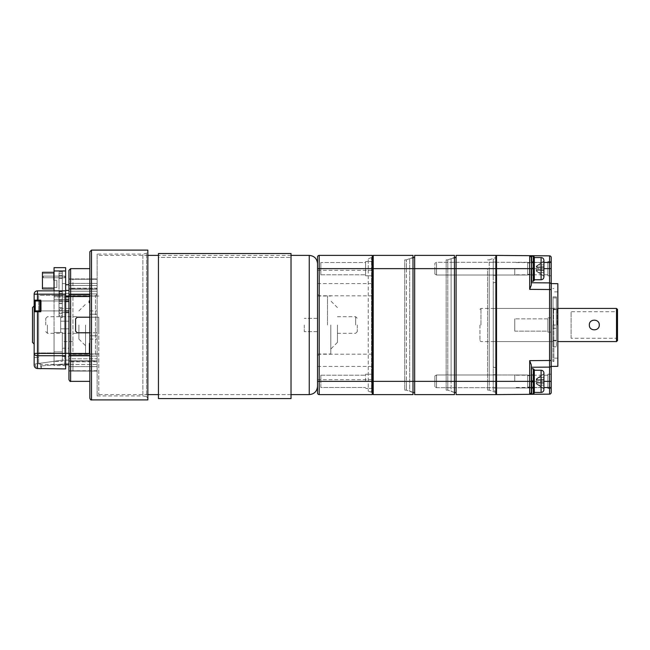 <?xml version="1.0" encoding="UTF-8"?>
<svg xmlns="http://www.w3.org/2000/svg" width="650" height="650" viewBox="0 0 650 650"><rect width="100%" height="100%" fill="white"/><g stroke="black" fill="none" stroke-linecap="round" stroke-linejoin="round"><path stroke-width="0.49" stroke-dasharray="3.25 2.44" d="M534.308 389.098L533.317 388.107L533.317 374.554L533.317 388.131L534.308 389.131L534.308 373.555L534.308 392.925L534.308 369.744L534.308 392.941L533.317 393.933L531.326 393.599L531.326 369.078L531.326 381.842M533.317 388.107L531.659 388.123L533.317 388.139L534.308 389.131L534.308 382.102L533.317 382.021L533.317 374.554L533.317 381.022L534.308 381.111L534.308 373.555L534.308 392.941L533.317 393.924L531.659 393.933L531.659 368.753L531.659 393.933L531.659 368.753L533.317 368.753L533.317 393.941M533.317 388.131L531.326 388.473M531.659 368.753L531.659 393.933M320.856 381.347L320.856 375.213L320.856 381.347M365.601 381.347L365.601 374.221L365.601 381.347M317.541 392.949A1.657 1.657 0 0 0 319.199 394.607L319.199 268.653L373.222 268.653L373.222 257.554L373.222 268.653L413.002 268.653L413.002 255.393L373.222 255.393L373.222 394.607L413.002 394.607L413.002 257.554L413.002 392.446L413.002 381.347L373.222 381.347L373.222 392.446L373.222 268.653L373.222 381.347L368.257 381.347L368.257 268.653L368.257 391.243L368.257 381.347L371.564 381.347L371.564 257.554L371.564 392.446L371.564 381.347L372.231 381.347L372.231 388.473L372.231 374.221L372.231 388.473L372.231 374.221L372.231 381.347L317.541 381.347L317.541 392.949A1.657 1.657 0 0 0 319.199 394.607L372.231 394.607L372.231 255.393L319.199 255.393A1.657 1.657 0 0 0 317.541 257.051L317.541 381.347M320.856 262.519L320.856 274.787L320.856 262.519L365.601 262.519L365.601 275.779L365.601 261.527L365.601 274.787L365.601 262.519L320.856 262.519L320.856 274.787L320.856 262.519M365.601 268.653L365.601 275.779L365.601 268.653M320.856 387.481L320.856 375.213L320.856 387.481L365.601 387.481L320.856 387.481M372.231 276.941L372.231 270.311L372.231 276.941M372.231 373.059L372.231 379.689L372.231 373.059M372.231 325L372.231 295.839L372.231 325M317.541 373.059L317.541 379.689L317.541 373.059M317.541 325L317.541 386.319L317.541 325M317.541 276.941L317.541 270.311L317.541 276.941M319.199 325L319.199 354.234L319.199 325M65.642 310.911L40.983 310.911L68.957 310.911L68.957 300.966L62.327 300.966L62.327 310.911L68.957 310.911L68.957 312.569L62.327 312.569L62.327 310.911L62.327 312.569L65.642 312.569M65.642 300.966L40.983 300.966L40.983 310.911L40.983 300.966L68.957 300.966L62.327 300.966L62.327 299.317L62.327 300.966L35.149 300.966L35.238 310.911L41.21 310.911L41.21 300.966L40.788 300.966L40.788 310.911L41.21 310.911L41.21 300.966L35.238 300.966M68.957 310.911L62.327 310.911L62.327 300.966L35.149 300.966L35.238 310.911M68.957 312.569L62.327 312.569L62.327 317.541L60.669 317.541L60.669 332.459L60.669 317.541L62.327 317.541L60.669 317.541L62.327 317.541L62.327 312.569L68.957 312.569L68.957 364.723L68.957 353.283L54.047 353.283L65.642 353.283M41.121 365.966L68.957 363.529L41.121 365.966L41.446 368.257L39.967 368.461L41.446 368.257L41.121 365.966M68.957 364.723L68.957 360.132L68.957 364.723L54.047 364.723L54.047 361.359L62.327 361.359L62.327 351.886L62.327 361.359L62.327 360.132L68.957 360.132L62.327 360.132L62.327 361.359L54.047 361.359L54.047 351.886L54.047 364.723L54.047 353.283L54.047 364.723L65.642 364.723M65.642 296.993L54.047 296.993L54.047 299.317L54.047 296.002L65.642 296.002M65.642 299.317L54.047 299.317L62.327 299.317L62.327 270.977L62.327 299.317L54.047 299.317L54.047 296.993L68.957 296.993L68.957 290.469L68.957 379.689M54.047 290.859L54.047 299.317L68.957 299.317L68.957 296.993M54.047 332.459L54.047 353.283L54.047 332.459L54.047 351.886L54.047 332.459L60.669 332.459L60.669 317.541L60.669 332.459L54.047 332.459L62.327 332.459L54.047 332.459M62.327 351.886L54.047 351.886L62.327 351.886L62.327 332.459L60.669 332.459L62.327 332.459L62.327 351.886M62.327 332.459L62.327 341.575L62.327 332.459M62.327 352.341L62.327 356.484L62.327 352.341M54.047 267.662L54.047 296.002L62.327 296.002L54.047 296.002L54.047 296.993L54.047 270.977L54.047 296.002L68.957 296.002M68.957 290.469L68.957 284.733L68.957 290.469L65.642 290.469L65.642 267.662M65.642 270.977L62.327 270.977L62.327 283.571L62.327 270.977L54.047 270.977L65.642 270.977L54.047 270.977M62.327 317.541L62.327 308.425L62.327 317.541M62.327 297.659L62.327 291.688L62.327 297.659M68.957 299.317L62.327 299.317L68.957 299.317L68.957 300.966M68.957 352.341L68.957 356.484L68.957 352.341M68.957 325L68.957 308.425L68.957 325M68.957 297.659L68.957 293.516L68.957 297.659M59.345 297.659L59.345 291.858L59.345 297.659M62.327 283.571L65.642 283.571L62.327 283.571M68.957 360.132L62.327 360.132L68.957 360.132M35.149 363.951L35.287 364.934A4.144 4.144 0 0 0 39.967 368.461A4.144 4.144 0 0 1 35.287 364.934L35.149 363.951L62.327 360.132L35.149 363.951M62.327 310.911L35.149 310.911L62.327 310.911M553.865 325L553.865 361.457L553.865 325M552.866 325L552.866 361.457L552.866 325M496.519 367.754L496.519 262.023L496.519 367.754L493.212 367.169L493.212 390.479L495.861 391.446M529.929 255.71L496.519 255.393L496.519 268.653L529.685 268.653L529.685 289.356L549.567 289.526L549.567 360.474L529.685 360.644L529.685 381.347L496.519 381.347L496.519 282.246L493.212 282.831L493.212 390.479L496.519 391.69L496.519 381.347L496.519 394.607L529.929 394.29M495.861 367.64L493.212 367.169L493.212 259.521L496.519 258.31L496.519 268.653L496.519 258.31M495.861 381.347L487.573 381.347L487.573 390.13L487.573 381.347L489.231 381.347L489.231 390.13L487.573 390.13L489.231 390.13L489.231 381.347L495.861 381.347L456.089 381.347L456.089 394.607L495.861 394.607L495.861 268.653L487.573 268.653L487.573 381.347L487.573 268.653L489.231 268.653L489.231 259.87L487.573 259.87L489.231 259.87L489.231 381.347L489.231 268.653L495.861 268.653L495.861 255.393L456.089 255.393L456.089 381.347L456.089 268.653L495.861 268.653L495.861 257.457L495.861 381.347L495.861 268.653L493.212 268.653L493.212 275.283L493.212 262.023L493.212 268.653L496.519 268.653L496.519 282.246L493.212 282.831L493.212 259.521L495.861 258.554M496.519 381.347L493.212 381.347L493.212 374.717L493.212 381.347L496.519 381.347L496.519 391.69M493.212 325L493.212 308.425L493.212 325M531.326 282.742L531.326 262.023L531.326 282.742L549.567 282.896L531.326 282.742L531.326 257.343L531.326 268.653L531.326 257.343L531.326 262.332L549.567 262.486L549.567 282.896A1.657 1.657 0 0 1 551.208 284.554L551.208 257.514A1.657 1.657 0 0 0 549.567 255.856L549.567 262.486L551.208 262.486L551.208 261.527L551.208 275.779L551.208 268.653L531.326 268.653L531.326 262.332L543.92 262.438M496.519 387.977L531.326 387.977L531.326 367.258L549.567 367.104L549.567 387.514L531.326 387.668L531.326 392.657L531.326 387.668L543.92 387.562M551.208 387.514L549.567 387.514L549.567 394.144A1.657 1.657 0 0 0 551.208 392.486L551.208 284.554A1.657 1.657 0 0 0 549.567 282.896A1.657 1.657 0 0 1 551.208 284.554A1.657 1.657 0 0 0 549.567 282.896L549.567 289.526L551.208 289.526L551.208 366.429L551.208 283.571M551.208 388.473L551.208 374.221L551.208 388.473L547.893 388.473L547.893 374.221L547.893 388.473M531.326 367.258L531.326 381.347L531.326 367.258L549.567 367.104L531.326 367.258L531.326 364.999M543.92 381.347L531.326 381.347L531.326 387.668L531.326 381.347L551.208 381.347M557.838 325L557.838 358.142L557.838 325M557.838 366.316L557.838 283.684M547.893 325L547.893 332.126L547.893 317.874L547.893 332.126L547.893 318.866L547.893 331.134L514.751 331.134L514.751 318.866L514.751 331.134L514.751 318.866L514.751 331.134L547.893 331.134L547.893 325M547.893 381.347L547.893 375.213L547.893 381.347M514.751 381.347L514.751 375.213L514.751 381.347M547.893 318.866L514.751 318.866L547.893 318.866M547.893 261.527L547.893 275.779L547.893 261.527L551.208 261.527M547.893 268.653L547.893 274.787L547.893 268.653M514.751 268.653L514.751 274.787L514.751 268.653M551.208 365.446A1.657 1.657 0 0 1 549.567 367.104A1.657 1.657 0 0 0 551.208 365.446A1.657 1.657 0 0 1 549.567 367.104A1.657 1.657 0 0 0 551.208 365.446A1.657 1.657 0 0 1 549.567 367.104L549.567 360.474L551.208 360.474M529.685 394.314A1.657 1.657 0 0 0 529.693 394.314A1.657 1.657 0 0 1 529.685 394.314L529.685 381.347L531.326 381.347M480.943 325L480.943 308.425L480.943 325M553.532 325L553.532 308.425L553.532 325M479.952 325L479.952 340.576L479.952 325M557.18 325L557.18 308.425L557.18 325M617.5 340.576L617.5 309.424M616.509 308.425L616.509 311.74L617.5 313.007M617.5 336.993L616.509 338.26L571.098 338.26L571.098 311.74L616.509 311.74M616.509 338.26L616.509 341.575M589.331 325A4.973 4.973 0 0 0 596.781 329.306A4.973 4.973 0 0 0 596.781 320.694A4.973 4.973 0 0 0 589.331 325M571.098 338.26L571.098 311.74M59.012 316.713L62.327 316.713L59.012 316.713L59.012 303.452L59.012 316.713L59.012 308.425L59.012 316.713L62.327 316.713L62.327 303.452L59.012 303.452L59.012 271.968L59.012 273.626L62.327 273.626L62.327 271.968L62.327 273.626L59.012 273.626L59.012 303.452L62.327 303.452L62.327 316.713L59.012 316.713M59.012 309.66L59.012 307.669L59.012 309.66L59.012 307.669L59.012 309.66L62.327 309.66L62.327 307.669L62.327 309.66L62.327 307.669L62.327 309.66L59.012 309.66M59.012 315.616L59.012 313.625L59.012 315.616L59.012 313.625L59.012 315.616L62.327 315.616L62.327 313.625L62.327 315.616L62.327 313.625L62.327 315.616L59.012 315.616M59.012 312.634L59.012 310.643L59.012 312.634L59.012 310.643L59.012 312.634L62.327 312.634L62.327 310.643L62.327 312.634L62.327 310.643L62.327 312.634L59.012 312.634M59.012 276.941L59.012 275.446L59.012 276.941M59.012 297.659L59.012 291.688L59.012 297.659M62.327 276.941L62.327 275.446L62.327 276.941M62.327 303.452L62.327 273.626L62.327 303.452L59.345 303.452M62.327 316.713L62.327 308.425L62.327 316.713M62.327 271.968L59.012 271.968L62.327 271.968M446.144 259.87L447.801 259.87L446.144 259.87L446.144 381.347L446.144 259.87M454.431 392.446L451.116 391.243L451.116 381.347L451.116 391.243L454.431 392.446L454.431 381.347L414.659 381.347L414.659 268.653L414.659 394.607L454.431 394.607L454.431 257.554L454.431 268.653L447.801 268.653L447.801 381.347L447.801 259.87L447.801 268.653L446.144 268.653L454.431 268.653L454.431 257.457L454.431 392.543L454.431 381.347L454.431 392.446L456.089 392.446M446.144 390.13L447.801 390.13L446.144 390.13L446.144 381.347L446.144 390.13M447.801 381.347L447.801 390.13L447.801 381.347L446.144 381.347L454.431 381.347L447.801 381.347M413.002 392.446L409.687 391.243L409.687 258.757L409.687 391.243L414.659 392.446M454.431 268.653L454.431 255.393L414.659 255.393L414.659 268.653L414.659 257.554L414.659 268.653L454.431 268.653L454.431 381.347L456.089 381.347L456.089 257.554L456.089 268.653L451.116 268.653L451.116 258.757L451.116 381.347L451.116 268.653L454.431 268.653M454.431 392.543L447.801 390.13L454.431 392.543M447.801 259.87L454.431 257.457L447.801 259.87M414.659 381.347L414.659 268.653L413.002 268.653L413.002 381.347L414.659 381.347M413.002 257.554L409.687 258.757L414.659 257.554M556.351 325L556.351 346.808L556.351 308.189L553.036 308.189L556.351 308.189L556.351 296.871L556.351 340.413L556.351 309.668L553.036 309.668L556.351 309.668L556.351 296.871L553.036 296.871L553.036 340.413L553.036 296.871L556.351 296.871L556.351 325L553.036 325L553.036 346.808L553.036 328.315L556.351 328.315L553.036 328.315L553.036 297.903L556.351 297.903L553.036 297.903L553.036 296.871L553.036 325L556.351 325M404.714 259.87L406.372 259.87L404.714 259.87L404.714 381.347L404.714 259.87M406.372 268.653L406.372 381.347L406.372 259.87L406.372 268.653L404.714 268.653L413.002 268.653L406.372 268.653M404.714 390.13L406.372 390.13L404.714 390.13L404.714 381.347L404.714 390.13M406.372 381.347L406.372 390.13L406.372 381.347L404.714 381.347L413.002 381.347L406.372 381.347M368.257 268.653L368.257 258.757L368.257 268.653L371.564 268.653L368.257 268.653M413.002 392.543L406.372 390.13L413.002 392.543M406.372 259.87L413.002 257.457L406.372 259.87M373.222 257.554L372.231 257.554M373.222 392.446L368.257 391.243L372.231 392.446M371.564 257.554L368.257 258.757L371.564 257.554M534.308 260.902L534.308 280.256L534.308 260.902L533.317 261.893L531.326 261.544L531.326 275.779L531.326 261.527L531.326 280.922L531.326 256.392L531.659 281.247L531.659 256.067L531.659 281.247L531.659 261.861L533.317 261.861L531.326 261.527L531.326 256.401L531.659 268.125L531.659 256.059L533.317 256.059L533.317 281.247L533.317 256.059L533.317 267.979L531.659 268.125L534.308 267.898L534.308 257.051L534.308 280.256L533.317 281.247L533.317 268.978L531.659 269.124L534.308 268.889L533.317 268.978L533.317 275.446L533.317 261.869L534.308 260.869L534.308 257.554L534.308 279.76L534.308 257.554L534.308 279.76L534.308 257.554L541.101 257.554L541.101 279.76L541.101 257.554L541.101 279.76L534.308 279.76M533.317 261.861L534.308 260.869L534.308 276.445L534.308 260.869L534.308 267.898L533.317 267.979L533.317 275.446L534.308 276.445L533.317 275.446L533.317 261.893M534.308 392.446L534.308 370.24L541.101 370.24L541.101 392.446L541.101 370.24L541.101 392.446L534.308 392.446L534.308 369.744L533.317 368.753M65.642 353.819L65.642 294.344L65.642 353.819L54.047 353.413L54.047 295.336L54.047 352.942L38.634 352.942L38.634 364.016L40.788 364.016L40.788 364.439L40.788 364.016L38.634 364.016L38.634 311.74L38.634 352.942L54.047 352.942L54.047 295.336L38.634 295.336L38.634 300.146L38.634 295.336L54.047 295.336L54.047 365.601L54.047 353.413L64.651 353.413L64.651 365.601L64.651 295.336L54.047 295.336L64.651 295.336L64.651 353.413L65.642 353.819M37.472 300.146L40.788 300.146L38.634 300.146L38.634 311.74L34.157 311.74L34.157 300.146L37.472 300.146L37.472 294.174L65.642 294.174L65.642 353.413L37.472 353.413L37.472 311.74L34.157 311.74L34.157 344.061L34.157 305.939L34.157 311.74L40.788 311.74L37.472 311.74M65.642 294.174L65.642 290.859L37.472 290.859L37.472 294.174L34.157 294.174M65.642 368.916L65.642 353.413M40.788 300.146L40.788 311.74L40.788 300.146M40.788 368.916L37.472 368.534L37.472 355.737A3.315 2.316 0 0 1 34.157 353.413L37.472 353.413L37.472 355.737L65.642 355.737M34.157 357.484L34.157 365.186L34.157 357.484L38.634 357.484L38.634 364.016L38.634 357.484L34.157 357.484M38.634 310.911L38.634 300.966M32.5 307.596L32.5 342.404M34.157 300.146L38.634 300.146L34.157 300.146M40.788 364.016L40.788 368.534L40.788 364.016M64.651 295.336L65.642 294.344L64.651 295.336M68.957 270.311L68.957 296.538L89.838 296.538L89.838 314.226L89.838 310.911L89.838 314.226L89.838 310.911L89.838 314.226L97.134 314.226L97.134 339.089L97.134 310.911L97.134 314.226L97.134 310.911L97.134 314.226L89.838 314.226L97.134 314.226L89.838 314.226L89.838 381.347L89.838 353.462L70.614 353.462L70.614 268.653M68.957 288.21L68.957 283.376L68.957 291.2L68.957 283.376L68.957 285.496L97.134 285.496L97.134 296.034L97.134 288.21L68.957 288.21L68.957 285.496L97.134 285.496L97.134 288.21L68.957 288.21L68.957 296.034L68.957 288.21M68.957 293.914L68.957 291.2L97.134 291.2L97.134 283.376L97.134 293.914L68.957 293.914L68.957 296.034L68.957 291.2L97.134 291.2L97.134 293.914L68.957 293.914M68.957 364.504L68.957 358.8L68.957 366.624L68.957 364.504L97.134 364.504L97.134 353.966L97.134 361.79L68.957 361.79L68.957 353.966L68.957 361.79L97.134 361.79L97.134 366.624L97.134 364.504L68.957 364.504M68.957 356.086L68.957 358.8L97.134 358.8L97.134 356.086L68.957 356.086L68.957 358.8L97.134 358.8L97.134 366.624L97.134 356.086L68.957 356.086M72.938 308.425L72.938 341.575L72.938 308.425L68.957 308.425L68.957 341.575L68.957 308.425L59.012 308.425M68.957 279.264L68.957 289.201L68.957 279.264L97.134 279.264L68.957 279.264M68.957 371.069L68.957 360.799L68.957 371.069L97.134 371.069L68.957 371.069M72.938 360.799L97.134 360.799L97.134 370.736L68.957 370.736L97.134 371.069L97.134 361.124L68.957 361.124L97.134 360.799L68.957 360.799L72.938 360.799L72.938 370.736M89.838 347.376L89.18 347.376L89.838 347.376L89.18 347.376L89.18 343.233L89.18 349.034L89.838 349.034L89.18 349.034L89.18 347.376L89.838 347.376L89.838 343.233L89.18 343.233L89.838 343.233L89.838 347.376M89.838 294.759L89.838 268.653L89.838 296.538L89.838 294.759L70.614 294.759A1.657 0.886 180 0 0 68.957 295.644M89.838 251.753L89.838 398.247M89.838 302.624L89.838 300.966L89.18 300.966L89.18 302.624L89.838 302.624L89.838 300.966M89.838 353.169L89.838 349.034L89.18 349.034L89.838 349.034L89.838 353.169L89.18 353.169L89.18 349.034L89.18 353.169L89.838 353.169M89.838 296.538L89.838 335.774L97.134 335.774L89.838 335.774L97.134 335.774L97.134 339.089L97.134 335.774L89.838 335.774L89.838 353.462M72.938 371.069L72.938 361.124M72.938 288.876L97.134 288.876L97.134 278.931L97.134 289.201L68.957 288.876L72.938 288.876L72.938 278.931L68.957 278.931L97.134 278.931L72.938 278.931M97.134 289.201L68.957 289.201L97.134 289.201M97.134 355.826L97.134 294.174L97.134 355.826L95.477 354.169L95.477 295.831L95.477 354.169L72.938 354.169L72.938 295.831L72.938 354.169M97.134 254.069L97.134 395.931L97.134 254.069L142.87 254.069L142.87 395.931L142.87 254.069L146.51 253.346L147.843 251.721L147.843 398.279L147.843 251.721M97.134 294.174L95.477 295.831L72.938 295.831M147.843 399.904L147.843 250.096M97.134 395.931L142.87 395.931L146.51 396.654L146.51 253.346L146.51 396.654L147.843 398.279M89.838 339.089L97.134 339.089L89.838 339.089M89.838 310.911L97.134 310.911L89.838 310.911M543.92 268.653L543.92 276.941L543.92 268.653L529.685 268.653L529.685 255.686M543.92 270.644L543.92 276.274L543.92 270.644L536.299 270.229L536.299 267.085L543.92 266.662L543.92 267.329L543.92 261.032L543.92 266.662L536.299 267.085L536.299 270.229L543.92 270.644L536.299 270.051L536.299 270.701L536.299 270.229L543.92 270.644M538.338 269.588L536.299 270.051L538.338 269.588L543.92 269.977L538.338 269.588L543.92 269.977L538.338 269.588L536.299 270.051L538.338 269.588L543.92 269.977L538.338 269.588M538.338 267.719L536.299 267.085L538.338 267.719L543.92 267.329L538.338 267.719L543.92 267.329L538.338 267.719L536.299 267.256L538.338 267.719L543.92 267.329L538.338 267.719M538.338 264.916L536.299 267.085L536.299 266.175L536.299 267.085L543.92 266.662L536.299 267.085L536.299 266.175L538.338 264.916L543.92 264.842L543.92 261.146L538.338 264.916L543.92 261.146L543.92 264.842L538.338 264.916L536.299 266.606L538.338 264.916L543.92 264.842L538.338 264.916L543.92 261.146L538.338 264.916M538.338 272.399L536.299 271.139L536.299 270.229L536.299 271.139L538.338 272.399L543.92 272.464L543.92 276.161L538.338 272.399L543.92 276.161L543.92 272.464L538.338 272.399L536.299 270.701L538.338 272.399L543.92 272.464L538.338 272.399L543.92 276.161L538.338 272.399M527.678 268.653L527.678 275.015L527.678 268.653C527.678 261.885 527.678 261.885 527.678 268.653C527.678 275.429 527.678 275.429 527.678 268.653M436.532 268.653L436.532 275.015L436.532 268.653C436.532 261.885 436.532 261.885 436.532 268.653C436.532 275.429 436.532 275.429 436.532 268.653M434.874 268.653L434.874 274.056L434.874 268.653M495.861 392.543L489.231 390.13L495.861 392.543M489.231 259.87L495.861 257.457L489.231 259.87M454.431 257.554L451.116 258.757L456.089 257.554M534.308 274.373L534.308 262.933L534.308 274.373L527.678 274.373L527.678 262.933L527.678 274.373L534.308 274.373M541.101 279.76C542.815 279.589 543.749 278.655 543.92 276.941L543.92 260.366C543.749 258.659 542.815 257.717 541.101 257.554M527.678 275.015L527.678 262.291L527.678 275.015L436.532 275.015L436.532 262.291L436.532 275.015L434.874 274.056L434.874 263.25L434.874 274.056L436.532 275.015L527.678 275.015M534.308 375.627L534.308 387.067L534.308 375.627L527.678 375.627L527.678 387.067L527.678 375.627L527.678 387.067L527.678 375.627L534.308 375.627L534.308 387.067L534.308 375.627M543.92 389.634L543.92 373.059L543.92 389.634C543.749 391.341 542.815 392.283 541.101 392.446M543.92 380.023L538.338 380.412L543.92 380.023L538.338 380.412L536.299 379.949L536.299 382.915L538.338 382.281L543.92 382.671L538.338 382.281L536.299 382.744L536.299 379.949L538.338 380.412L543.92 380.023L538.338 380.412L543.92 380.023L538.338 380.412L536.299 379.949L536.299 382.744L536.299 379.949L538.338 380.412L543.92 380.023L543.92 382.671L543.92 380.023L543.92 382.671L538.338 382.281L543.92 382.671L538.338 382.281L536.299 382.744L538.338 382.281L543.92 382.671L543.92 388.968L543.92 383.338L543.92 388.854L536.299 383.394L536.299 382.915L536.299 383.825L536.299 382.915L543.92 383.338L543.92 373.726L543.92 379.356L543.92 373.839L536.299 379.299L536.299 379.771L543.92 379.356L543.92 380.023L543.92 379.356L536.299 379.771L536.299 378.861L536.299 379.771L538.338 377.601L543.92 377.536L543.92 379.356L536.299 379.771L543.92 379.356M543.92 388.854L538.338 385.084L543.92 385.158L543.92 388.854L536.299 383.394L536.299 382.915L543.92 383.338L543.92 385.158L538.338 385.084L536.299 383.394L538.338 385.084L543.92 385.158L538.338 385.084L543.92 388.968L543.92 373.726L538.338 377.601L543.92 377.536L538.338 377.601L536.299 379.299L543.92 373.839L538.338 377.601L543.92 377.536M496.519 374.985L527.678 374.985L527.678 387.709L527.678 374.985L527.678 387.709L527.678 374.985L436.532 374.985L436.532 387.709L436.532 374.985L436.532 387.709L436.532 374.985L434.874 375.944L434.874 386.75L434.874 375.944L434.874 386.75L434.874 375.944L436.532 374.985L495.861 374.985M158.446 398.58L158.446 253.533L158.446 394.607L158.446 257.4L291.029 257.4L158.446 257.4L158.446 253.533L291.029 253.533L291.029 398.58M98.792 325L98.792 394.607L98.792 325M330.801 325L330.801 353.998L330.801 325M337.431 325L337.431 342.404L337.431 325M357.313 325L357.313 331.63L357.313 325M85.532 325L85.532 353.998L85.532 325M78.902 325L78.902 339.089L78.902 325M45.76 325L45.76 318.37L45.76 325M304.281 325L304.281 331.63L304.281 325M75.587 331.134L75.587 318.866L75.587 331.134L77.244 332.792L75.587 331.134L75.587 318.866L77.244 317.208L75.587 318.866L77.244 317.208L98.792 317.208L77.244 317.208L98.792 317.208L98.792 332.792L77.244 332.792L75.587 331.134M89.838 332.792L77.244 332.792L98.792 332.792L98.792 317.208L98.792 332.792L98.792 317.208L89.838 317.208M64.813 276.112L43.274 276.112L64.813 276.112L64.813 277.769L64.813 276.112L65.642 276.941L64.813 277.769L43.274 277.769L64.813 277.769L65.642 276.941L64.813 276.112L43.274 276.112L43.274 277.769L43.274 276.112L42.445 276.941L43.274 276.112L64.813 276.112L64.813 277.769L64.813 276.112L65.642 276.941L64.813 277.769L43.274 277.769L42.445 276.941L43.274 277.769L64.813 277.769L65.642 276.941L64.813 276.112L43.274 276.112L43.274 277.769L43.274 276.112L42.445 276.941L43.274 276.112L64.813 276.112L64.813 277.769L64.813 276.112L65.642 276.941L64.813 277.769L43.274 277.769L42.445 276.941L43.274 277.769L64.813 277.769L65.642 276.941L64.813 276.112L43.274 276.112L43.274 277.769L43.274 276.112L42.445 276.941L43.274 276.112L64.813 276.112L64.813 277.769L64.813 276.112L65.642 276.941L64.813 277.769L43.274 277.769L42.445 276.941L43.274 277.769L64.813 277.769L65.642 276.941L64.813 276.112M43.274 276.112L43.274 277.769L43.274 276.112L42.445 276.941L43.274 276.112M42.445 276.941L43.274 277.769L42.445 276.941M53.544 273.626L42.445 273.626L53.544 273.626L53.544 280.256L56.859 280.256L53.544 280.256L53.544 273.626L42.445 273.626L42.445 287.544L56.859 287.544L56.859 280.256L56.859 287.544L42.445 287.544L42.445 273.626L53.544 273.626L53.544 272.301L53.544 273.626M54.047 288.876L42.445 288.876L42.445 272.301L54.047 272.301M59.012 288.876L59.012 272.301L59.012 288.876M42.445 272.301L42.445 273.626L42.445 272.301M536.299 382.915L543.92 383.338L536.299 382.915M538.338 382.281L543.92 382.671L538.338 382.281M436.532 273.991L436.532 263.315L436.532 273.991M527.678 273.991L527.678 263.315L527.678 273.991M436.532 376.009L436.532 386.685L436.532 376.009M527.678 376.009L527.678 386.685L527.678 376.009M436.532 381.347C436.532 388.115 436.532 388.115 436.532 381.347C436.532 374.571 436.532 374.571 436.532 381.347M527.678 381.347C527.678 388.115 527.678 388.115 527.678 381.347C527.678 374.571 527.678 374.571 527.678 381.347M319.199 255.393L319.199 268.653L317.541 268.653M327.486 325L327.486 295.839L327.486 325M39.723 310.911L39.723 300.966M551.208 392.486A1.657 1.657 0 0 1 549.567 394.144M549.567 255.856A1.657 1.657 0 0 1 551.208 257.514M549.567 282.896A1.657 1.657 0 0 1 551.208 284.554M59.012 300.146L62.327 300.146L59.012 300.146M409.687 381.347L413.002 381.347L409.687 381.347M70.614 381.347L70.614 355.241L89.838 355.241M91.496 399.904L91.496 250.096M68.957 354.356A1.657 0.886 -0 0 0 70.614 355.241L70.614 353.462L68.957 353.462M451.116 381.347L454.431 381.347L451.116 381.347M309.254 255.393L309.254 394.607M355.656 325L355.656 316.713L355.656 325M47.417 325L47.417 333.287L47.417 325M531.659 374.554L533.317 374.554L534.308 373.555L533.317 374.554L531.659 374.554M320.856 375.213L365.601 375.213L320.856 375.213M372.231 374.221L365.601 374.221L372.231 374.221M372.231 388.473L365.601 388.473L372.231 388.473M320.856 274.787L365.601 274.787L320.856 274.787M372.231 261.527L365.601 261.527L372.231 261.527M372.231 275.779L365.601 275.779L372.231 275.779M317.541 379.689L372.231 379.689M317.541 366.429L372.231 366.429M317.541 283.571L372.231 283.571M317.541 270.311L372.231 270.311M372.231 295.839L319.199 295.766L317.541 294.092M372.231 354.161L319.199 354.234L317.541 355.908M62.327 291.858L59.345 291.858M59.345 301.795L68.957 301.795M59.345 293.516L68.957 293.516M60.669 328.811L68.957 328.811L60.669 328.811M60.669 321.189L68.957 321.189L60.669 321.189M72.938 341.575L62.327 341.575M62.327 356.484L68.957 356.484M62.327 348.205L68.957 348.205M552.866 361.457L553.865 361.457M552.866 288.543L553.865 288.543M493.212 262.023L496.519 262.023M493.212 275.283L496.519 275.283M493.212 374.717L496.519 374.717M531.326 387.977L493.212 387.977M551.208 317.874L547.893 317.874L551.208 317.874M551.208 332.126L547.893 332.126L551.208 332.126M551.208 374.221L547.893 374.221M547.893 375.213L514.751 375.213M547.893 387.481L514.751 387.481M551.208 275.779L547.893 275.779M547.893 262.519L514.751 262.519M547.893 274.787L514.751 274.787M557.838 291.858L553.865 291.858M557.838 358.142L553.865 358.142M493.212 341.575L552.866 341.575M493.212 308.425L552.866 308.425M479.952 340.576L480.943 341.575L553.532 341.575M479.952 309.424L480.943 308.425L553.532 308.425M553.532 340.909L557.18 340.909M553.532 309.091L557.18 309.091M557.18 341.575L557.838 341.575M557.18 308.425L557.838 308.425M59.012 303.623L62.327 303.623M59.012 291.688L62.327 291.688M59.012 278.436L62.327 278.436L59.012 278.436M59.012 275.446L62.327 275.446L59.012 275.446M59.012 310.643L62.327 310.643L59.012 310.643M59.012 307.669L62.327 307.669L59.012 307.669M59.012 313.625L62.327 313.625L59.012 313.625M553.036 346.808L556.351 346.808M553.036 340.413L556.351 340.413M531.659 275.446L533.317 275.446L531.659 275.446M54.047 364.439L40.788 364.439M65.642 366.6L64.651 365.601L54.047 365.601M97.134 296.034L68.957 296.034L97.134 296.034M97.134 283.376L68.957 283.376L97.134 283.376M68.957 366.624L97.134 366.624L68.957 366.624M97.134 353.966L68.957 353.966L97.134 353.966M536.299 266.175L543.92 261.032L536.299 266.175M536.299 271.139L543.92 276.274L536.299 271.139M534.308 262.933L527.678 262.933L534.308 262.933M527.678 262.291L436.532 262.291L434.874 263.25L436.532 262.291L527.678 262.291M536.299 383.825L543.92 388.968L536.299 383.825M536.299 378.861L543.92 373.726L536.299 378.861M541.101 370.24C542.815 370.411 543.749 371.345 543.92 373.059M534.308 387.067L527.678 387.067L534.308 387.067M496.519 387.709L436.532 387.709L434.874 386.75L436.532 387.709L495.861 387.709M291.029 394.607L158.446 394.607L291.029 394.607M291.029 255.393L158.446 255.393M147.843 255.393L98.792 255.393M147.843 394.607L98.792 394.607M317.541 353.998L330.801 353.998M317.541 296.002L330.801 296.002M337.431 307.596L330.801 300.966M337.431 342.404L330.801 349.034M337.431 333.287L355.656 333.287L357.313 331.63M337.431 316.713L355.656 316.713L357.313 318.37M98.792 296.002L85.532 296.002M98.792 353.998L85.532 353.998M78.902 339.089L85.532 345.719M78.902 310.911L85.532 304.281M45.76 331.63L47.417 333.287L78.902 333.287M45.76 318.37L47.417 316.713L78.902 316.713M317.541 318.37L304.281 318.37L317.541 318.37M317.541 331.63L304.281 331.63L317.541 331.63M531.659 281.247L533.317 281.247M533.317 256.059L534.308 257.051"/><path stroke-width="0.97" d="M531.659 393.941L533.317 393.941L533.317 382.021L531.659 381.875L531.659 393.941L531.326 387.977M317.541 257.051A1.657 1.657 0 0 1 319.199 255.393L372.231 255.393L372.231 268.653L319.199 268.653L319.199 394.607A1.657 1.657 0 0 1 317.541 392.949L317.541 257.051M317.541 381.347L372.231 381.347L372.231 394.607L319.199 394.607M495.861 381.347L495.861 394.607L456.089 394.607L456.089 381.347L454.431 381.347L454.431 394.607L414.659 394.607L414.659 381.347L413.002 381.347L413.002 394.607L373.222 394.607L373.222 381.347L372.231 381.347L372.231 268.653L373.222 268.653L373.222 381.347L413.002 381.347L413.002 268.653L414.659 268.653L414.659 381.347L454.431 381.347L454.431 268.653L414.659 268.653L414.659 255.393L454.431 255.393L454.431 268.653L456.089 268.653L456.089 381.347L495.861 381.347L495.861 268.653L456.089 268.653L456.089 255.393L495.861 255.393L495.861 268.653L496.519 268.653L496.519 381.347L529.685 381.347L529.685 360.644L531.326 364.999L531.326 381.842L534.308 382.102L534.308 392.949L534.308 370.24L541.101 370.24C542.815 370.411 543.749 371.345 543.92 373.059L543.92 388.854M89.838 355.241L70.614 355.241L70.614 381.347C70.346 381.802 69.794 381.249 68.957 379.689L68.957 296.538L68.957 353.283L65.642 353.283M68.957 296.993L65.642 296.993M68.957 299.317L65.642 299.317M65.642 364.723L68.957 364.723M65.642 267.662L54.047 267.662L65.642 267.662L65.642 290.469L68.957 290.469M65.642 270.977L54.047 270.977L54.047 290.859M65.642 296.002L68.957 296.002M65.642 312.569L68.957 312.569M54.047 270.977L54.047 267.662M39.723 310.911L35.149 310.911L35.149 300.966L39.723 300.966L39.723 310.911L40.788 310.911L40.788 311.74L40.788 300.146L34.157 300.146L34.157 294.174L34.157 311.74L40.788 311.74L38.634 311.74L38.634 310.911M68.957 310.911L65.642 310.911M39.723 300.966L40.788 300.966L40.788 300.146L38.634 300.146L38.634 300.966M68.957 300.966L65.642 300.966M543.92 268.653L549.567 268.653L549.567 255.856L529.685 255.686L549.567 255.856A1.657 1.657 0 0 1 551.208 257.514L551.208 392.486A1.657 1.657 0 0 1 549.567 394.144L496.519 394.607L496.519 381.347M531.326 364.999L529.685 360.644L549.567 360.474L549.567 289.526L529.685 289.356L531.326 285.001L529.685 289.356L529.685 268.653L531.326 268.653L531.326 285.001L531.326 282.742L549.567 282.896L549.567 268.653L551.208 268.653L551.208 262.486L543.92 262.438M551.208 366.429L557.838 366.316L557.838 283.684L551.208 283.571L551.208 289.526L549.567 289.526L549.567 282.896A1.657 1.657 0 0 1 551.208 284.554M531.326 381.347L529.685 381.347L529.685 394.314A1.657 1.657 0 0 0 531.326 392.657A1.657 1.657 0 0 1 529.685 394.314L531.326 392.657L529.685 394.314L549.567 394.144L549.567 367.104L531.326 367.258M496.519 255.393L529.685 255.686L531.326 257.343L529.685 255.686A1.657 1.657 0 0 1 531.326 257.343A1.657 1.657 0 0 0 529.685 255.686A1.657 1.657 0 0 1 531.326 257.343A1.657 1.657 0 0 0 529.685 255.686L529.685 268.653L496.519 268.653L496.519 255.393M531.326 282.742L549.567 282.896M495.861 391.446L496.519 391.69M496.519 367.754L495.861 367.64M496.519 258.31L495.861 258.554M551.208 365.446A1.657 1.657 0 0 1 549.567 367.104L549.567 360.474L551.208 360.474M531.326 392.657A1.657 1.657 0 0 1 529.693 394.314A1.657 1.657 0 0 0 531.326 392.657M616.509 308.425L617.5 309.424L617.5 340.576L616.509 341.575L616.509 308.425L557.838 308.425M599.267 325C599.576 318.589 589.022 318.581 589.331 325C589.022 331.419 599.584 331.411 599.267 325M413.002 257.554L414.659 257.554M413.002 392.446L414.659 392.446M413.002 255.393L413.002 268.653L373.222 268.653L373.222 255.393L413.002 255.393M372.231 257.554L373.222 257.554M372.231 392.446L373.222 392.446M534.308 279.76L541.101 279.76L541.101 257.554L534.308 257.554L534.308 257.059L534.308 280.256L533.317 281.247L533.317 256.076L531.326 256.401L531.326 261.544M531.659 281.247L531.659 256.067L531.659 281.247L533.317 281.247M533.317 256.076L534.308 257.075L533.317 256.067L531.659 256.067M534.308 369.744L534.308 381.111L531.326 380.843L531.326 369.078L531.659 380.876L533.317 381.022L533.317 368.753L534.308 369.744M531.326 393.608L531.326 381.842M37.472 290.859A3.315 3.315 0 0 0 34.157 294.174L37.472 294.174L37.472 290.859A3.315 3.315 0 0 0 34.157 294.174A3.315 3.315 0 0 1 37.472 290.859L65.642 290.859L65.642 294.174L37.472 294.174L37.472 300.146M37.472 311.74L37.472 353.413L65.642 353.413L65.642 294.174M65.642 353.413L65.642 368.916L37.472 368.534C35.449 368.331 34.344 367.209 34.157 365.186L34.157 353.413L34.157 365.186C34.344 367.209 35.449 368.322 37.472 368.534L37.472 355.737A3.315 2.316 0 0 1 34.157 353.413L34.157 311.74L34.157 353.413L37.472 353.413L37.472 355.737L65.642 355.737M34.157 344.061L32.5 342.404L32.5 307.596L34.157 305.939M89.838 296.538L68.957 296.538L68.957 270.311L70.614 268.653L70.614 294.759L89.838 294.759M91.496 399.904C91.032 400.27 90.48 399.717 89.838 398.247L89.838 251.753L91.496 250.096L91.496 399.904L147.843 399.904L147.843 250.096L91.496 250.096M89.838 300.966L89.18 300.966L89.18 302.624L89.838 302.624M454.431 257.554L456.089 257.554M454.431 392.446L456.089 392.446M541.101 257.554C542.815 257.717 543.749 258.659 543.92 260.366L543.92 276.941C543.749 278.655 542.815 279.589 541.101 279.76M291.029 398.58L291.029 253.533L158.446 253.533L158.446 398.58L291.029 398.58M89.838 317.208L77.244 317.208L75.587 318.866L75.587 331.134L77.244 332.792L89.838 332.792M54.047 272.301L42.445 272.301L42.445 288.876L54.047 288.876M543.92 377.536L543.92 373.059M543.92 379.356L543.92 380.023M317.541 268.653L319.199 268.653L319.199 255.393M35.238 310.911L35.238 300.966M543.92 387.562L551.208 387.514M543.92 381.347L551.208 381.347M68.957 295.644A1.657 0.886 0 0 1 70.614 294.759L70.614 353.462L89.838 353.462M68.957 353.462L70.614 353.462L70.614 355.241A1.657 0.886 180 0 1 68.957 354.356M291.029 394.607L309.254 394.607L309.254 255.393L291.029 255.393M534.308 392.446L541.101 392.446L541.101 370.24M65.642 284.733L68.957 284.733M557.838 341.575L616.509 341.575M531.659 368.753L533.317 368.753M533.317 393.941L534.308 392.949M89.838 268.653L70.614 268.653M89.838 381.347L70.614 381.347M158.446 255.393L147.843 255.393M158.446 394.607L147.843 394.607M309.254 255.393C314.291 255.889 317.054 258.651 317.541 263.681M309.254 394.607C314.291 394.111 317.054 391.349 317.541 386.319M541.101 392.446C542.815 392.283 543.749 391.341 543.92 389.634M496.519 374.985L495.861 374.985M496.519 387.709L495.861 387.709"/></g></svg>

